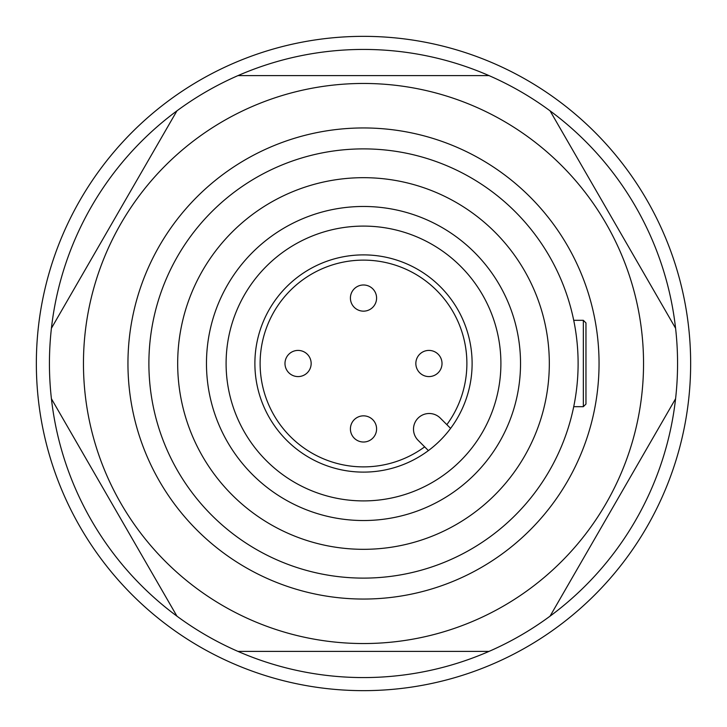 <?xml version="1.0" encoding="UTF-8"?>
<svg xmlns="http://www.w3.org/2000/svg" width="727" height="727" viewBox="0 0 727 727"><rect width="100%" height="100%" fill="white"/><g stroke="black" fill="none" stroke-linecap="round" stroke-linejoin="round"><path stroke-width="1.09" d="M585.962 363.5L585.962 404.067L583.345 406.684L583.345 320.316L585.962 322.933L585.962 363.5L585.962 338.637M585.962 404.067L585.962 388.363M442.016 363.5A13.086 13.086 0 0 1 428.93 376.586A13.086 13.086 0 0 1 415.844 363.5A13.086 13.086 0 0 1 428.93 350.414A13.086 13.086 0 0 1 442.016 363.5A13.086 13.086 0 0 0 428.93 350.414A13.086 13.086 0 0 0 415.844 363.5M363.5 284.984A13.086 13.086 0 0 1 376.586 298.07A13.086 13.086 0 0 1 363.5 311.156A13.086 13.086 0 0 1 350.414 298.07A13.086 13.086 0 0 1 363.5 284.984A13.086 13.086 0 0 0 350.414 298.07A13.086 13.086 0 0 0 363.5 311.156M284.984 363.5A13.086 13.086 0 0 1 298.07 350.414A13.086 13.086 0 0 1 311.156 363.5A13.086 13.086 0 0 1 298.07 376.586A13.086 13.086 0 0 1 284.984 363.5A13.086 13.086 0 0 0 298.07 376.586A13.086 13.086 0 0 0 311.156 363.5M363.5 442.016A13.086 13.086 0 0 1 350.414 428.93A13.086 13.086 0 0 1 363.5 415.844A13.086 13.086 0 0 1 376.586 428.93A13.086 13.086 0 0 1 363.5 442.016A13.086 13.086 0 0 0 376.586 428.93A13.086 13.086 0 0 0 363.5 415.844M446.86 424.65A103.379 103.379 0 0 0 363.5 260.121A103.379 103.379 0 0 0 260.121 363.5A103.379 103.379 0 0 0 424.65 446.86M363.5 254.886A108.614 108.614 0 0 0 254.886 363.5A108.614 108.614 0 0 0 363.5 472.114A108.614 108.614 0 0 0 472.114 363.5A108.614 108.614 0 0 0 363.5 254.886M363.5 177.679A185.821 185.821 0 0 1 549.321 363.5A185.821 185.821 0 0 1 363.5 549.321A185.821 185.821 0 0 1 177.679 363.5A185.821 185.821 0 0 1 363.5 177.679A185.821 185.821 0 0 0 177.679 363.5A185.821 185.821 0 0 0 363.5 549.321M363.5 127.952A235.548 235.548 0 0 1 599.048 363.5A235.548 235.548 0 0 1 363.5 599.048A235.548 235.548 0 0 1 127.952 363.5A235.548 235.548 0 0 1 363.5 127.952M363.5 148.89A214.61 214.61 0 0 1 578.11 363.5A214.61 214.61 0 0 1 363.5 578.11A214.61 214.61 0 0 1 148.89 363.5A214.61 214.61 0 0 1 363.5 148.89M363.5 206.468A157.032 157.032 0 0 1 520.532 363.5A157.032 157.032 0 0 1 363.5 520.532A157.032 157.032 0 0 1 206.468 363.5A157.032 157.032 0 0 1 363.5 206.468M363.5 226.097A137.403 137.403 0 0 1 500.903 363.5A137.403 137.403 0 0 1 363.5 500.903A137.403 137.403 0 0 1 226.097 363.5A137.403 137.403 0 0 1 363.5 226.097M428.394 450.595L418.098 440.298A15.703 15.703 0 0 1 418.098 418.098A15.703 15.703 0 0 1 440.298 418.098L450.595 428.394M643.54 363.5A280.04 280.04 0 0 0 363.5 83.46A280.04 280.04 0 0 0 83.46 363.5A280.04 280.04 0 0 0 363.5 643.54A280.04 280.04 0 0 0 643.54 363.5M677.564 363.5A314.064 314.064 0 0 0 675.583 328.259L550.066 110.849A314.064 314.064 0 0 0 489.017 75.608L237.983 75.608A314.064 314.064 0 0 0 176.934 110.849L51.417 328.259A314.064 314.064 0 0 0 550.066 616.151A314.064 314.064 0 0 0 677.564 363.5M51.417 328.259A314.064 314.064 0 0 1 176.934 110.849M237.983 75.608A314.064 314.064 0 0 1 489.017 75.608M550.066 110.849A314.064 314.064 0 0 1 675.583 328.259M176.934 616.151L51.417 398.741M489.017 651.392L237.983 651.392M675.583 398.741L550.066 616.151M690.65 363.5A327.15 327.15 0 0 0 363.5 36.35A327.15 327.15 0 0 0 36.35 363.5A327.15 327.15 0 0 0 363.5 690.65A327.15 327.15 0 0 0 690.65 363.5M583.345 406.684L573.721 406.684M583.345 320.316L573.721 320.316"/></g></svg>

